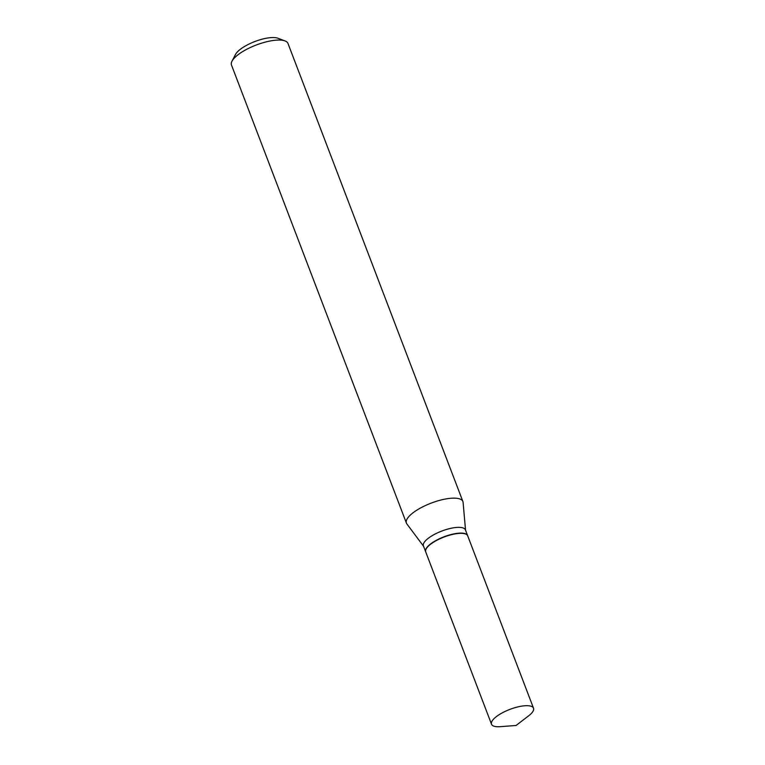 <?xml version="1.0" encoding="UTF-8"?>
<svg xmlns="http://www.w3.org/2000/svg" width="765" height="765" viewBox="0 0 765 765"><rect width="100%" height="100%" fill="white"/><g stroke="black" fill="none" stroke-linecap="round" stroke-linejoin="round"><path stroke-width="1.15" d="M498.828 726.75A22.472 7.315 -20.9 0 1 491.522 724.235A22.472 7.315 -20.9 0 1 502.462 712.76A22.472 7.315 -20.9 0 1 526.205 705.693A22.472 7.315 -20.9 0 1 533.521 708.199A22.472 7.315 -20.9 0 1 528.605 715.858L516.05 725.478L500.291 726.673A22.472 7.315 -20.9 0 1 498.828 726.75M491.522 724.235L425.703 551.881A22.472 7.315 -20.9 0 1 436.643 540.406A22.472 7.315 -20.9 0 1 460.387 533.329A22.472 7.315 -20.9 0 1 467.702 535.844L533.521 708.199M425.665 551.766A22.472 7.315 -20.9 0 1 425.617 551.651A22.472 7.315 -20.9 0 1 430.485 544.03A22.472 7.315 -20.9 0 1 452.66 534.152A22.472 7.315 -20.9 0 1 467.616 535.615A22.472 7.315 -20.9 0 1 467.654 535.73M423.542 546.22L406.856 523.91A30.237 9.84 -20.9 0 1 406.416 523.107L231.479 65.006A30.237 9.84 -20.9 0 1 232.005 61.181L235.505 54.449A24.184 7.87 -20.9 0 1 240.325 49.304A24.184 7.87 -20.9 0 1 277.934 38.25L285.039 40.937A30.237 9.84 -20.9 0 1 287.975 43.442L462.901 501.534A30.237 9.84 -20.9 0 1 463.102 502.433L465.541 530.183M232.005 61.181A30.237 9.84 -20.9 0 1 238.03 54.755A30.237 9.84 -20.9 0 1 285.039 40.937M406.416 523.107A30.237 9.84 -20.9 0 1 412.957 512.856A30.237 9.84 -20.9 0 1 442.792 499.564A30.237 9.84 -20.9 0 1 462.901 501.534M425.617 551.651L423.428 545.904A22.472 7.315 -20.9 0 1 428.285 538.283A22.472 7.315 -20.9 0 1 450.47 528.405A22.472 7.315 -20.9 0 1 465.416 529.868L467.616 535.615"/></g></svg>
